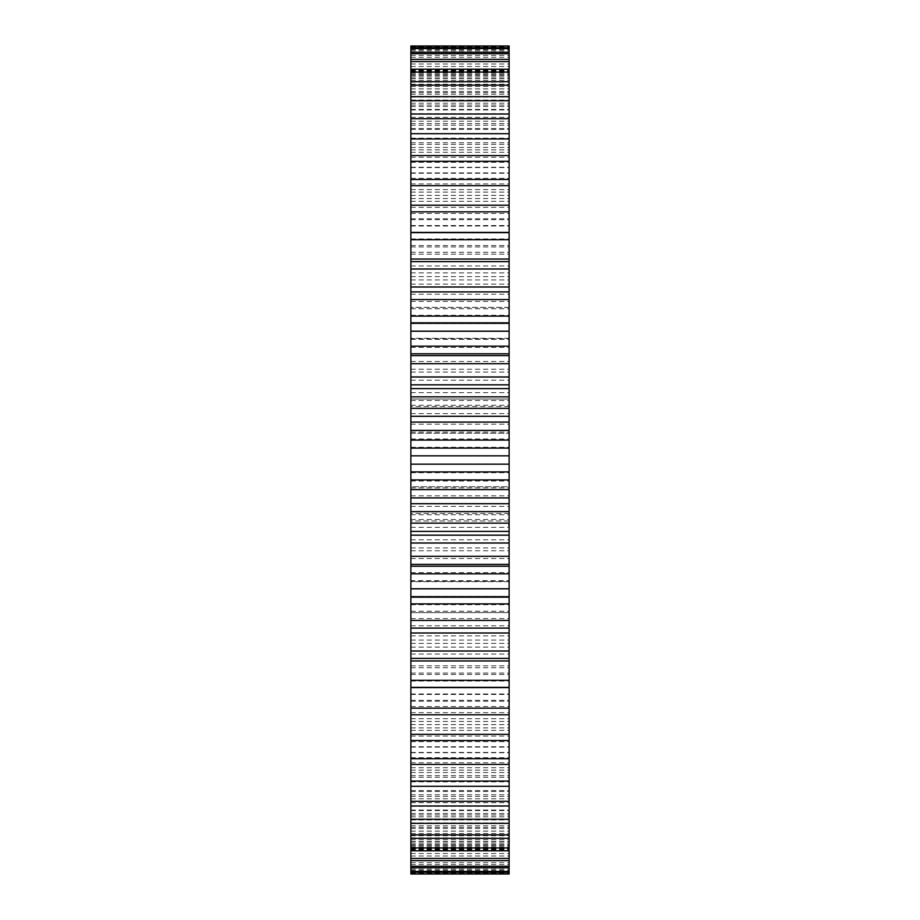 <?xml version="1.0" encoding="UTF-8"?>
<svg xmlns="http://www.w3.org/2000/svg" width="920" height="920" viewBox="0 0 920 920"><rect width="100%" height="100%" fill="white"/><g stroke="black" fill="none" stroke-linecap="round" stroke-linejoin="round"><path stroke-width="0.69" stroke-dasharray="4.6 3.45" d="M410.872 628.095L410.872 625.795L410.872 628.095M410.872 658.386L410.872 654.051L410.872 658.386M410.872 714.794L410.872 706.525L410.872 714.794M410.872 740.543L410.872 730.376L410.872 740.543M410.872 764.428L410.872 752.445L410.872 764.428M410.872 874L410.872 307.372L509.128 307.372L509.128 308.763L509.128 46M410.872 805.977L410.872 790.591L410.872 805.977M410.872 823.354L410.872 806.414L410.872 823.354M410.872 838.327L410.872 819.95L410.872 838.327M410.872 850.77L410.872 831.082L410.872 850.77M410.872 860.625L410.872 839.741L410.872 860.625M410.872 867.801L410.872 845.871L410.872 867.801M410.872 872.275L410.872 849.447L410.872 872.275M509.128 874L509.128 611.236L509.128 612.628L410.872 612.628L509.128 612.524L509.128 307.475L410.872 307.475L410.872 308.763L410.872 46M410.872 581.394L410.872 580.646L509.128 580.646L509.128 581.394L410.872 581.394M410.872 339.353L410.872 338.606L509.128 338.606L509.128 339.353L410.872 339.353M410.872 47.725L410.872 70.552L410.872 47.725M410.872 52.198L410.872 74.129L410.872 52.198M410.872 59.374L410.872 80.258L410.872 59.374M410.872 69.23L410.872 88.918L410.872 69.23M410.872 81.673L410.872 100.05L410.872 81.673M410.872 96.646L410.872 113.585L410.872 96.646M410.872 114.022L410.872 129.409L410.872 114.022M410.872 133.71L410.872 147.453L410.872 133.71L509.128 133.699L509.128 147.453L509.128 133.71M410.872 155.572L410.872 167.555L410.872 155.572M410.872 179.458L410.872 189.623L410.872 179.458M410.872 205.206L410.872 213.474L410.872 205.206M410.872 261.613L410.872 265.949L410.872 261.613M410.872 291.904L410.872 294.204L410.872 291.904M410.872 520.962L410.872 486.726L410.872 520.962L410.872 513.452L410.872 520.962L509.128 520.962L509.128 486.726L509.128 520.962L509.128 513.452L509.128 520.962L410.872 520.962M410.872 486.726L410.872 399.038L410.872 486.726L509.128 486.726L509.128 399.038L509.128 486.726L410.872 486.726M410.872 399.038L410.872 406.548L410.872 399.038L509.128 399.038L509.128 406.548L509.128 399.038L410.872 399.038M509.128 628.095L509.128 625.795L509.128 628.095M509.128 658.386L509.128 654.051L509.128 658.386M509.128 714.794L509.128 706.525L509.128 714.794M509.128 740.543L509.128 730.376L509.128 740.543M509.128 764.428L509.128 752.445L509.128 764.428M509.128 805.977L509.128 790.591L509.128 805.977M509.128 823.354L509.128 806.414L509.128 823.354M509.128 838.327L509.128 819.95L509.128 838.327M509.128 850.77L509.128 831.082L509.128 850.77M509.128 860.625L509.128 839.741L509.128 860.625M509.128 867.801L509.128 845.871L509.128 867.801M509.128 872.275L509.128 849.447L509.128 872.275M509.128 47.725L509.128 70.552L509.128 47.725M509.128 52.198L509.128 74.129L509.128 52.198M509.128 59.374L509.128 80.258L509.128 59.374M509.128 69.23L509.128 88.918L509.128 69.23M509.128 81.673L509.128 100.05L509.128 81.673M509.128 96.646L509.128 113.585L509.128 96.646M509.128 114.022L509.128 129.409L509.128 114.022M509.128 155.572L509.128 167.555L509.128 155.572M509.128 179.458L509.128 189.623L509.128 179.458M509.128 205.206L509.128 213.474L509.128 205.206M509.128 261.613L509.128 265.949L509.128 261.613M509.128 291.904L509.128 294.204L509.128 291.904M509.128 527.482L508.61 522.445L509.128 527.482M508.61 524.722L508.61 526.481L508.61 523.572L508.61 526.481L508.61 523.606L508.61 526.481L508.61 523.606L508.61 526.481L509.128 524.722M410.872 353.843L509.128 353.843M410.872 566.156L509.128 566.156M410.872 323.575L509.128 323.575M410.872 596.424L509.128 596.424M410.872 294.204L509.128 294.204M410.872 625.795L509.128 625.795M410.872 265.949L509.128 265.949M410.872 654.051L509.128 654.051M410.872 238.97L509.128 238.97M410.872 681.03L509.128 681.03M410.872 213.474L509.128 213.474M410.872 706.525L509.128 706.525M410.872 207.333L509.128 207.333M410.872 712.667L509.128 712.667M410.872 189.623L509.128 189.623M410.872 730.376L509.128 730.376M410.872 183.908L509.128 183.908M410.872 736.092L509.128 736.092M410.872 167.555L509.128 167.555M410.872 752.445L509.128 752.445M410.872 162.322L509.128 162.322M410.872 757.678L509.128 757.678M410.872 147.453L509.128 147.453M410.872 772.547L509.128 772.547M410.872 142.726L509.128 142.726M410.872 777.273L509.128 777.273M410.872 129.409L509.128 129.409M410.872 790.591L509.128 790.591M410.872 125.235L509.128 125.235M410.872 794.765L509.128 794.765M410.872 113.585L509.128 113.585M410.872 806.414L509.128 806.414M410.872 109.963L509.128 109.963M410.872 810.037L509.128 810.037M410.872 100.05L509.128 100.05M410.872 819.95L509.128 819.95M410.872 97.037L509.128 97.037M410.872 822.963L509.128 822.963M410.872 88.918L509.128 88.918M410.872 831.082L509.128 831.082M410.872 86.514L509.128 86.514M410.872 833.485L509.128 833.485M410.872 80.258L509.128 80.258M410.872 839.741L509.128 839.741M410.872 78.476L509.128 78.476M410.872 841.524L509.128 841.524M410.872 74.129L509.128 74.129M410.872 845.871L509.128 845.871M410.872 72.99L509.128 72.99M410.872 847.009L509.128 847.009M410.872 70.552L509.128 70.552M410.872 849.447L509.128 849.447M410.872 70.069L509.128 70.069M410.872 849.93L509.128 849.93M410.872 69.586L509.128 69.586M410.872 850.413L509.128 850.413M410.872 69.747L509.128 69.747M410.872 850.252L509.128 850.252M410.872 46.517L509.128 46.517M410.872 873.482L509.128 873.482M410.872 47.035L509.128 47.035M410.872 872.965L509.128 872.965M410.872 71.208L509.128 71.208M410.872 848.792L509.128 848.792M410.872 72.013L509.128 72.013M410.872 847.987L509.128 847.987M410.872 49.622L509.128 49.622M410.872 870.377L509.128 870.377M410.872 50.807L509.128 50.807M410.872 869.193L509.128 869.193M410.872 75.417L509.128 75.417M410.872 844.583L509.128 844.583M410.872 76.877L509.128 76.877M410.872 843.122L509.128 843.122M410.872 55.453L509.128 55.453M410.872 864.547L509.128 864.547M410.872 57.304L509.128 57.304M410.872 862.695L509.128 862.695M410.872 82.179L509.128 82.179M410.872 837.821L509.128 837.821M410.872 84.284L509.128 84.284M410.872 835.716L509.128 835.716M410.872 63.974L509.128 63.974M410.872 856.025L509.128 856.025M410.872 66.493L509.128 66.493M410.872 853.507L509.128 853.507M410.872 91.471L509.128 91.471M410.872 828.529L509.128 828.529M410.872 94.185L509.128 94.185M410.872 825.815L509.128 825.815M410.872 75.129L509.128 75.129M410.872 844.87L509.128 844.87M410.872 78.292L509.128 78.292M410.872 841.708L509.128 841.708M410.872 103.201L509.128 103.201M410.872 816.799L509.128 816.799M410.872 106.524L509.128 106.524M410.872 813.475L509.128 813.475M410.872 88.849L509.128 88.849M410.872 831.151L509.128 831.151M410.872 92.632L509.128 92.632M410.872 827.367L509.128 827.367M410.872 117.311L509.128 117.311M410.872 802.688L509.128 802.688M410.872 121.221L509.128 121.221M410.872 798.779L509.128 798.779M410.872 105.041L509.128 105.041M410.872 814.959L509.128 814.959M410.872 109.411L509.128 109.411M410.872 810.589L509.128 810.589M410.872 786.301L509.128 786.301M410.872 138.161L509.128 138.161M410.872 781.839L509.128 781.839M410.872 123.59L509.128 123.59M410.872 796.409L509.128 796.409M410.872 128.535L509.128 128.535M410.872 791.464L509.128 791.464M410.872 152.271L509.128 152.271M410.872 767.728L509.128 767.728M410.872 157.251L509.128 157.251M410.872 762.749L509.128 762.749M410.872 144.382L509.128 144.382M410.872 775.617L509.128 775.617M410.872 149.856L509.128 149.856M410.872 770.144L509.128 770.144M410.872 172.88L509.128 172.88M410.872 747.12L509.128 747.12M410.872 178.353L509.128 178.353M410.872 741.646L509.128 741.646M410.872 167.279L509.128 167.279M410.872 752.721L509.128 752.721M410.872 173.248L509.128 173.248M410.872 746.752L509.128 746.752M410.872 195.396L509.128 195.396M410.872 724.603L509.128 724.603M410.872 201.33L509.128 201.33M410.872 718.669L509.128 718.669M410.872 192.107L509.128 192.107M410.872 727.893L509.128 727.893M410.872 198.536L509.128 198.536M410.872 721.464L509.128 721.464M410.872 219.684L509.128 219.684M410.872 700.315L509.128 700.315M410.872 226.032L509.128 226.032M410.872 693.967L509.128 693.967M410.872 218.73L509.128 218.73M410.872 701.27L509.128 701.27M410.872 225.572L509.128 225.572M410.872 694.428L509.128 694.428M410.872 245.559L509.128 245.559M410.872 674.44L509.128 674.44M410.872 252.287L509.128 252.287M410.872 667.713L509.128 667.713M410.872 246.962L509.128 246.962M410.872 673.037L509.128 673.037M410.872 254.173L509.128 254.173M410.872 665.827L509.128 665.827M410.872 272.872L509.128 272.872M410.872 647.128L509.128 647.128M410.872 279.921L509.128 279.921M410.872 640.078L509.128 640.078M410.872 276.609L509.128 276.609M410.872 643.39L509.128 643.39M410.872 284.142L509.128 284.142M410.872 635.858L509.128 635.858M410.872 301.426L509.128 301.426M410.872 618.573L509.128 618.573M410.872 308.763L509.128 308.763M410.872 611.236L509.128 611.236M410.872 315.272L509.128 315.272M410.872 604.727L509.128 604.727M410.872 331.027L509.128 331.027M410.872 588.972L509.128 588.972M410.872 347.369L509.128 347.369M410.872 572.631L509.128 572.631M410.872 361.502L509.128 361.502M410.872 558.497L509.128 558.497M410.872 369.253L509.128 369.253M410.872 550.746L509.128 550.746M410.872 372.036L509.128 372.036M410.872 547.963L509.128 547.963M410.872 380.224L509.128 380.224M410.872 539.775L509.128 539.775M410.872 392.622L509.128 392.622M410.872 527.378L509.128 527.378M410.872 400.51L509.128 400.51M410.872 519.49L509.128 519.49M410.872 405.306L509.128 405.306M410.872 514.694L509.128 514.694M410.872 413.597L509.128 413.597M410.872 506.402L509.128 506.402M410.872 424.189L509.128 424.189M410.872 495.811L509.128 495.811M410.872 432.159L509.128 432.159M410.872 487.841L509.128 487.841M410.872 438.943L509.128 438.943M410.872 481.056L509.128 481.056M410.872 447.292L509.128 447.292M410.872 472.707L509.128 472.707M410.872 455.998L509.128 455.998M410.872 464.002L509.128 464.002M410.872 433.274L509.128 433.274L410.872 433.274M509.128 523.917L509.128 524.894L508.61 523.917M509.128 338.307L410.872 338.307M509.128 581.693L410.872 581.693M509.128 406.548L410.872 406.548M509.128 513.452L410.872 513.452"/><path stroke-width="1.38" d="M410.872 46.172L509.128 46L410.872 46L410.872 455.825L509.128 455.825L509.128 874L410.872 874L509.128 873.827M410.872 455.825L410.872 464.174L509.128 464.174M410.872 448.074L509.128 448.074L509.128 455.825M410.872 464.174L410.872 471.925L509.128 471.925M410.872 471.925L410.872 873.827M509.128 46.172L509.128 448.074M410.872 440.082L509.128 440.082M410.872 479.918L509.128 479.918M410.872 430.422L509.128 430.422M410.872 489.578L509.128 489.578M410.872 422.096L509.128 422.096M410.872 497.904L509.128 497.904M410.872 416.3L509.128 416.3M410.872 503.7L509.128 503.7M410.872 408.365L509.128 408.365M410.872 511.635L509.128 511.635M410.872 396.853L509.128 396.853M410.872 523.146L509.128 523.146M410.872 388.608L509.128 388.608M410.872 531.392L509.128 531.392M410.872 384.824L509.128 384.824M410.872 535.175L509.128 535.175M410.872 376.993L509.128 376.993M410.872 543.007L509.128 543.007M410.872 363.71L509.128 363.71M410.872 556.289L509.128 556.289M410.872 355.603L509.128 355.603M410.872 564.397L509.128 564.397M410.872 346.173L509.128 346.173M410.872 573.827L509.128 573.827M410.872 331.211L509.128 331.211M410.872 588.788L509.128 588.788M410.872 323.299L509.128 323.299M410.872 596.7L509.128 596.7M410.872 316.112L509.128 316.112M410.872 603.888L509.128 603.888M410.872 299.575L509.128 299.575M410.872 620.425L509.128 620.425M410.872 291.904L509.128 291.904M410.872 628.095L509.128 628.095M410.872 287.005L509.128 287.005M410.872 632.994L509.128 632.994M410.872 268.996L509.128 268.996M410.872 651.004L509.128 651.004M410.872 261.613L509.128 261.613M410.872 658.386L509.128 658.386M410.872 259.049L509.128 259.049M410.872 660.951L509.128 660.951M410.872 239.694L509.128 239.694M410.872 680.306L509.128 680.306M410.872 232.656L509.128 232.656M410.872 687.344L509.128 687.344M410.872 232.427L509.128 232.427M410.872 687.573L509.128 687.573M410.872 211.853L509.128 211.853M410.872 708.147L509.128 708.147M410.872 205.206L509.128 205.206M410.872 714.794L509.128 714.794M410.872 185.667L509.128 185.667M410.872 734.332L509.128 734.332M410.872 179.458L509.128 179.458M410.872 740.543L509.128 740.543M410.872 161.299L509.128 161.299M410.872 758.701L509.128 758.701M410.872 155.572L509.128 155.572M410.872 764.428L509.128 764.428M410.872 138.931L509.128 138.931M410.872 781.068L509.128 781.068M410.872 133.71L509.128 133.71M410.872 786.289L509.128 786.289M410.872 118.691L509.128 118.691M410.872 801.308L509.128 801.308M410.872 114.022L509.128 114.022M410.872 805.977L509.128 805.977M410.872 100.717L509.128 100.717M410.872 819.283L509.128 819.283M410.872 96.646L509.128 96.646M410.872 823.354L509.128 823.354M410.872 85.146L509.128 85.146M410.872 834.854L509.128 834.854M410.872 81.673L509.128 81.673M410.872 838.327L509.128 838.327M410.872 72.07L509.128 72.07M410.872 847.929L509.128 847.929M410.872 69.23L509.128 69.23M410.872 850.77L509.128 850.77M410.872 61.571L509.128 61.571M410.872 858.429L509.128 858.429M410.872 59.374L509.128 59.374M410.872 860.625L509.128 860.625M410.872 53.716L509.128 53.716M410.872 866.283L509.128 866.283M410.872 52.198L509.128 52.198M410.872 867.801L509.128 867.801M410.872 48.576L509.128 48.576M410.872 871.424L509.128 871.424M410.872 47.725L509.128 47.725M410.872 872.275L509.128 872.275M509.128 353.786L410.872 353.786M509.128 566.214L410.872 566.214M509.128 322.839L410.872 322.839M509.128 597.16L410.872 597.16"/></g></svg>

